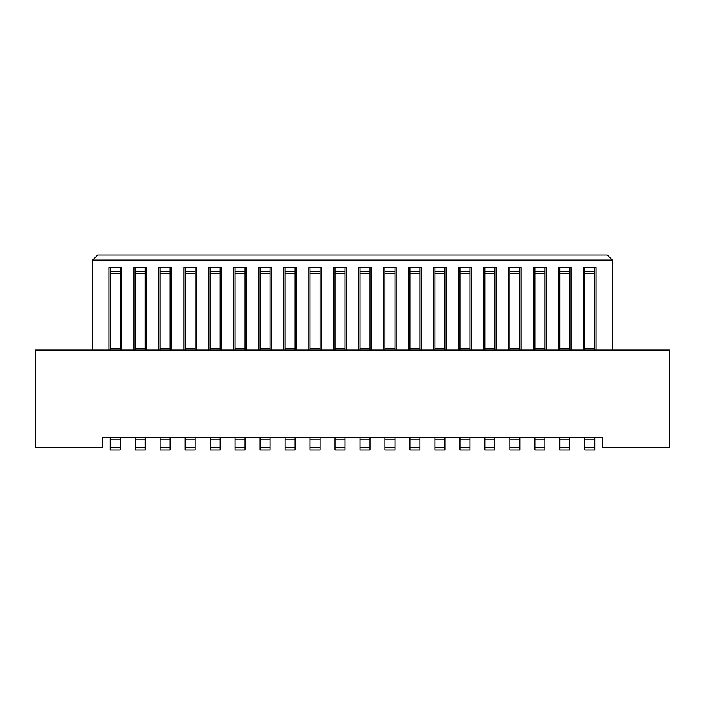 <?xml version="1.0" encoding="UTF-8"?>
<svg xmlns="http://www.w3.org/2000/svg" width="705" height="705" viewBox="0 0 705 705"><rect width="100%" height="100%" fill="white"/><g stroke="black" fill="none" stroke-linecap="round" stroke-linejoin="round"><path stroke-width="1.06" d="M110.192 437.435L602.299 437.435L602.299 447.428L669.75 447.428L669.75 350.006L35.25 350.006L35.25 447.428L102.701 447.428L102.701 437.435L110.192 437.435L110.192 449.922L120.185 449.922L120.185 439.929L110.192 439.929M612.292 260.075L607.296 255.078L97.704 255.078L92.707 260.075L612.292 260.075L612.292 350.006M583.564 350.006L583.564 267.565L596.06 267.565L596.06 350.006M558.589 350.006L558.589 267.565L571.076 267.565L571.076 350.006M533.606 350.006L533.606 267.565L546.102 267.565L546.102 350.006M508.631 350.006L508.631 267.565L521.118 267.565L521.118 350.006M483.648 350.006L483.648 267.565L496.135 267.565L496.135 350.006M458.664 350.006L458.664 267.565L471.16 267.565L471.16 350.006M433.69 350.006L433.69 267.565L446.177 267.565L446.177 350.006M408.706 350.006L408.706 267.565L421.193 267.565L421.193 350.006M383.723 350.006L383.723 267.565L396.219 267.565L396.219 350.006M358.748 350.006L358.748 267.565L371.235 267.565L371.235 350.006M333.765 350.006L333.765 267.565L346.252 267.565L346.252 350.006M308.781 350.006L308.781 267.565L321.277 267.565L321.277 350.006M283.807 350.006L283.807 267.565L296.294 267.565L296.294 350.006M258.823 350.006L258.823 267.565L271.31 267.565L271.31 350.006M233.84 350.006L233.84 267.565L246.336 267.565L246.336 350.006M208.865 350.006L208.865 267.565L221.352 267.565L221.352 350.006M183.882 350.006L183.882 267.565L196.369 267.565L196.369 350.006M158.898 350.006L158.898 267.565L171.394 267.565L171.394 350.006M133.924 350.006L133.924 267.565L146.411 267.565L146.411 350.006M108.94 350.006L108.94 267.565L121.436 267.565L121.436 350.006M92.707 260.075L92.707 350.006M584.815 267.565L584.815 350.006M594.808 267.565L594.808 273.258L584.815 273.258M594.808 273.258L594.808 350.006M569.825 267.565L569.825 350.006M559.84 267.565L559.84 350.006M544.85 267.565L544.85 350.006M534.857 267.565L534.857 350.006M519.867 267.565L519.867 350.006M509.874 267.565L509.874 350.006M494.884 267.565L494.884 350.006M484.899 267.565L484.899 350.006M469.909 267.565L469.909 350.006M459.916 267.565L459.916 350.006M444.925 267.565L444.925 350.006M434.932 267.565L434.932 350.006M419.951 267.565L419.951 350.006M409.957 267.565L409.957 350.006M394.967 267.565L394.967 350.006M384.974 267.565L384.974 350.006M369.984 267.565L369.984 350.006M359.991 267.565L359.991 350.006M345.009 267.565L345.009 350.006M335.016 267.565L335.016 350.006M320.026 267.565L320.026 350.006M310.033 267.565L310.033 350.006M295.043 267.565L295.043 350.006M285.049 267.565L285.049 350.006M270.068 267.565L270.068 350.006M260.075 267.565L260.075 350.006M245.084 267.565L245.084 350.006M235.091 267.565L235.091 350.006M220.101 267.565L220.101 350.006M210.116 267.565L210.116 350.006M195.126 267.565L195.126 350.006M185.133 267.565L185.133 350.006M170.143 267.565L170.143 350.006M160.15 267.565L160.15 350.006M145.16 267.565L145.16 350.006M135.175 267.565L135.175 350.006M120.185 267.565L120.185 350.006M110.192 267.565L110.192 350.006M359.991 437.435L359.991 449.922L369.984 449.922L369.984 439.929L359.991 439.929M369.984 437.435L369.984 439.929M384.974 437.435L384.974 449.922L394.967 449.922L394.967 439.929L384.974 439.929M394.967 437.435L394.967 439.929M409.957 437.435L409.957 449.922L419.951 449.922L419.951 439.929L409.957 439.929M419.951 437.435L419.951 439.929M434.932 437.435L434.932 449.922L444.925 449.922L444.925 439.929L434.932 439.929M444.925 437.435L444.925 439.929M459.916 437.435L459.916 449.922L469.909 449.922L469.909 439.929L459.916 439.929M469.909 437.435L469.909 439.929M484.899 437.435L484.899 449.922L494.884 449.922L494.884 439.929L484.899 439.929M494.884 437.435L494.884 439.929M509.874 437.435L509.874 449.922L519.867 449.922L519.867 439.929L509.874 439.929M519.867 437.435L519.867 439.929M534.857 437.435L534.857 449.922L544.85 449.922L544.85 439.929L534.857 439.929M544.85 437.435L544.85 439.929M559.84 437.435L559.84 449.922L569.825 449.922L569.825 439.929L559.84 439.929M569.825 437.435L569.825 439.929M584.815 437.435L584.815 449.922L594.808 449.922L594.808 439.929L584.815 439.929M594.808 437.435L594.808 439.929M120.185 437.435L120.185 439.929M135.175 437.435L135.175 449.922L145.16 449.922L145.16 439.929L135.175 439.929M145.16 437.435L145.16 439.929M160.15 437.435L160.15 449.922L170.143 449.922L170.143 439.929L160.15 439.929M170.143 437.435L170.143 439.929M185.133 437.435L185.133 449.922L195.126 449.922L195.126 439.929L185.133 439.929M195.126 437.435L195.126 439.929M210.116 437.435L210.116 449.922L220.101 449.922L220.101 439.929L210.116 439.929M220.101 437.435L220.101 439.929M235.091 437.435L235.091 449.922L245.084 449.922L245.084 439.929L235.091 439.929M245.084 437.435L245.084 439.929M260.075 437.435L260.075 449.922L270.068 449.922L270.068 439.929L260.075 439.929M270.068 437.435L270.068 439.929M285.049 437.435L285.049 449.922L295.043 449.922L295.043 439.929L285.049 439.929M295.043 437.435L295.043 439.929M310.033 437.435L310.033 449.922L320.026 449.922L320.026 439.929L310.033 439.929M320.026 437.435L320.026 439.929M335.016 437.435L335.016 449.922L345.009 449.922L345.009 439.929L335.016 439.929M345.009 437.435L345.009 439.929M584.815 271.266L594.808 271.266M594.808 348.499L584.815 348.499M559.84 271.266L569.825 271.266M569.825 348.499L559.84 348.499M569.825 273.258L559.84 273.258M534.857 271.266L544.85 271.266M544.85 348.499L534.857 348.499M544.85 273.258L534.857 273.258M509.874 271.266L519.867 271.266M519.867 348.499L509.874 348.499M519.867 273.258L509.874 273.258M484.899 271.266L494.884 271.266M494.884 348.499L484.899 348.499M494.884 273.258L484.899 273.258M459.916 271.266L469.909 271.266M469.909 348.499L459.916 348.499M469.909 273.258L459.916 273.258M434.932 271.266L444.925 271.266M444.925 348.499L434.932 348.499M444.925 273.258L434.932 273.258M409.957 271.266L419.951 271.266M419.951 348.499L409.957 348.499M419.951 273.258L409.957 273.258M384.974 271.266L394.967 271.266M394.967 348.499L384.974 348.499M394.967 273.258L384.974 273.258M359.991 271.266L369.984 271.266M369.984 348.499L359.991 348.499M369.984 273.258L359.991 273.258M335.016 271.266L345.009 271.266M345.009 348.499L335.016 348.499M345.009 273.258L335.016 273.258M310.033 271.266L320.026 271.266M320.026 348.499L310.033 348.499M320.026 273.258L310.033 273.258M285.049 271.266L295.043 271.266M295.043 348.499L285.049 348.499M295.043 273.258L285.049 273.258M260.075 271.266L270.068 271.266M270.068 348.499L260.075 348.499M270.068 273.258L260.075 273.258M235.091 271.266L245.084 271.266M245.084 348.499L235.091 348.499M245.084 273.258L235.091 273.258M210.116 271.266L220.101 271.266M220.101 348.499L210.116 348.499M220.101 273.258L210.116 273.258M185.133 271.266L195.126 271.266M195.126 348.499L185.133 348.499M195.126 273.258L185.133 273.258M160.15 271.266L170.143 271.266M170.143 348.499L160.15 348.499M170.143 273.258L160.15 273.258M135.175 271.266L145.16 271.266M145.16 348.499L135.175 348.499M145.16 273.258L135.175 273.258M110.192 271.266L120.185 271.266M120.185 348.499L110.192 348.499M120.185 273.258L110.192 273.258M359.991 447.428L369.984 447.428M384.974 447.428L394.967 447.428M409.957 447.428L419.951 447.428M434.932 447.428L444.925 447.428M459.916 447.428L469.909 447.428M484.899 447.428L494.884 447.428M509.874 447.428L519.867 447.428M534.857 447.428L544.85 447.428M559.84 447.428L569.825 447.428M584.815 447.428L594.808 447.428M110.192 447.428L120.185 447.428M135.175 447.428L145.16 447.428M160.15 447.428L170.143 447.428M185.133 447.428L195.126 447.428M210.116 447.428L220.101 447.428M235.091 447.428L245.084 447.428M260.075 447.428L270.068 447.428M285.049 447.428L295.043 447.428M310.033 447.428L320.026 447.428M335.016 447.428L345.009 447.428"/></g></svg>
